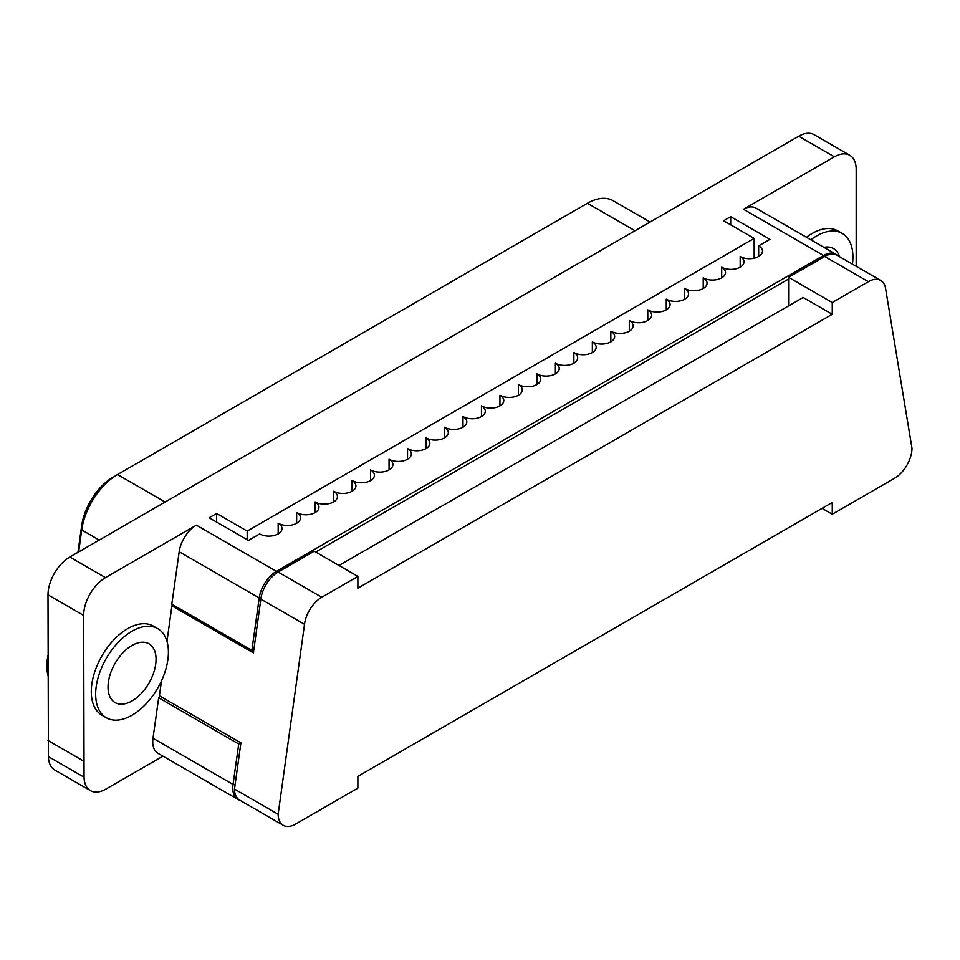 <?xml version="1.0" encoding="UTF-8"?>
<svg xmlns="http://www.w3.org/2000/svg" width="960" height="960" viewBox="0 0 960 960"><rect width="100%" height="100%" fill="white"/><g stroke="black" fill="none" stroke-linecap="round" stroke-linejoin="round"><path stroke-width="1.44" d="M240.888 742.956L238.716 744L233.04 784.44A24.696 14.256 120 0 0 237.888 799.404A24.696 14.256 120 0 0 239.796 800.208M237.888 799.404L157.848 753.204A24.696 14.256 -60 0 1 153 738.24L158.676 697.788L238.716 744M158.676 697.788L159.9 696.084M837.516 255.516A24.696 14.256 120 0 0 835.86 254.256A24.696 14.256 120 0 0 823.512 255.48L276.408 571.356A24.696 14.256 120 0 0 259.212 597.948L251.856 650.364L253.548 651.72M315.684 552.036L788.604 279L788.604 277.32L832.26 302.532L868.368 281.676A24.696 14.256 -60 0 1 880.716 280.452A24.696 14.256 -60 0 1 885.624 288.804L912 448.32A24.696 14.256 -60 0 1 894.54 478.284L832.26 514.236L822.072 508.356M251.856 650.364L171.816 604.152L179.172 551.748A24.696 14.256 -60 0 1 196.368 525.156L105.48 577.632A30.864 17.82 120 0 0 83.652 615.42L84.06 777.204A30.864 17.82 120 0 0 90.444 790.644A30.864 17.82 120 0 0 105.876 789.108L162.96 756.156M856.188 266.292L856.188 169.416A30.864 17.82 120 0 0 849.792 155.28A30.864 17.82 120 0 0 834.36 156.816L743.484 209.28A24.696 14.256 -60 0 1 755.832 208.056L835.86 254.256M253.524 651.912L171.816 604.152M247.188 539.712L247.188 531.096L216.636 513.456L209.16 517.764L248.412 540.432L259.692 533.916A13.068 7.548 0 0 0 273.936 535.548A13.068 7.548 0 0 0 282 528.576A13.068 7.548 0 0 0 278.172 523.248L278.172 533.916M730.692 224.844L730.692 216.66L769.944 239.328L758.664 245.844L758.664 256.512M278.172 523.248A13.068 7.548 0 0 0 292.416 524.88A13.068 7.548 0 0 0 300.48 517.908A13.068 7.548 0 0 0 296.652 512.58A13.068 7.548 0 0 0 310.896 514.212A13.068 7.548 0 0 0 318.96 507.24A13.068 7.548 0 0 0 315.132 501.912A13.068 7.548 0 0 0 329.376 503.544A13.068 7.548 0 0 0 337.44 496.572A13.068 7.548 0 0 0 333.612 491.232A13.068 7.548 0 0 0 347.856 492.876A13.068 7.548 0 0 0 355.92 485.904A13.068 7.548 0 0 0 352.092 480.564A13.068 7.548 0 0 0 366.336 482.208A13.068 7.548 0 0 0 374.4 475.236A13.068 7.548 0 0 0 370.572 469.896A13.068 7.548 0 0 0 384.816 471.54A13.068 7.548 0 0 0 392.88 464.568A13.068 7.548 0 0 0 389.052 459.228A13.068 7.548 0 0 0 403.296 460.86A13.068 7.548 0 0 0 411.36 453.9A13.068 7.548 0 0 0 407.532 448.56A13.068 7.548 0 0 0 421.776 450.192A13.068 7.548 0 0 0 429.84 443.22A13.068 7.548 0 0 0 426.024 437.892L426.024 448.56M426.024 437.892A13.068 7.548 0 0 0 440.256 439.524A13.068 7.548 0 0 0 448.32 432.552A13.068 7.548 0 0 0 444.504 427.224L444.504 437.892M444.504 427.224A13.068 7.548 0 0 0 458.736 428.856A13.068 7.548 0 0 0 466.812 421.884A13.068 7.548 0 0 0 462.984 416.556L462.984 427.224M462.984 416.556A13.068 7.548 0 0 0 477.216 418.188A13.068 7.548 0 0 0 485.292 411.216A13.068 7.548 0 0 0 481.464 405.876L481.464 416.556M481.464 405.876A13.068 7.548 0 0 0 495.696 407.52A13.068 7.548 0 0 0 503.772 400.548A13.068 7.548 0 0 0 499.944 395.208L499.944 405.876M296.652 512.58L296.652 523.248M315.132 501.912L315.132 512.58M333.612 491.232L333.612 501.912M352.092 480.564L352.092 491.232M370.572 469.896L370.572 480.564M389.052 459.228L389.052 469.896M407.532 448.56L407.532 459.228M499.944 395.208A13.068 7.548 0 0 0 514.176 396.852A13.068 7.548 0 0 0 522.252 389.88A13.068 7.548 0 0 0 518.424 384.54L518.424 395.208M788.604 305.892L788.604 279M758.664 245.844A13.068 7.548 180 0 1 762.492 251.172A13.068 7.548 180 0 1 754.428 258.144A13.068 7.548 180 0 1 740.184 256.512A13.068 7.548 180 0 1 744.012 261.84A13.068 7.548 180 0 1 735.948 268.812A13.068 7.548 180 0 1 721.704 267.18A13.068 7.548 180 0 1 725.532 272.508A13.068 7.548 180 0 1 717.468 279.48A13.068 7.548 180 0 1 703.224 277.848A13.068 7.548 180 0 1 707.052 283.188A13.068 7.548 180 0 1 698.988 290.148A13.068 7.548 180 0 1 684.744 288.516A13.068 7.548 180 0 1 688.572 293.856A13.068 7.548 180 0 1 680.508 300.816A13.068 7.548 180 0 1 666.264 299.184A13.068 7.548 180 0 1 670.092 304.524A13.068 7.548 180 0 1 662.028 311.496A13.068 7.548 180 0 1 647.784 309.852A13.068 7.548 180 0 1 651.612 315.192A13.068 7.548 180 0 1 643.548 322.164A13.068 7.548 180 0 1 629.304 320.52A13.068 7.548 180 0 1 633.132 325.86A13.068 7.548 180 0 1 625.068 332.832A13.068 7.548 180 0 1 610.824 331.2A13.068 7.548 180 0 1 614.652 336.528A13.068 7.548 180 0 1 606.576 343.5A13.068 7.548 180 0 1 592.344 341.868A13.068 7.548 180 0 1 596.172 347.196A13.068 7.548 180 0 1 588.096 354.168A13.068 7.548 180 0 1 573.864 352.536L573.864 363.204M592.344 341.868L592.344 352.536M573.864 352.536A13.068 7.548 180 0 1 577.692 357.864A13.068 7.548 180 0 1 569.616 364.836A13.068 7.548 180 0 1 555.384 363.204L555.384 373.872M555.384 363.204A13.068 7.548 180 0 1 559.212 368.544A13.068 7.548 180 0 1 551.136 375.504A13.068 7.548 180 0 1 536.904 373.872L536.904 384.54M536.904 373.872A13.068 7.548 180 0 1 540.732 379.212A13.068 7.548 180 0 1 532.656 386.184A13.068 7.548 180 0 1 518.424 384.54M740.184 256.512L740.184 267.18M721.704 267.18L721.704 277.848M703.224 277.848L703.224 288.516M684.744 288.516L684.744 299.184M666.264 299.184L666.264 309.852M647.784 309.852L647.784 320.52M629.304 320.52L629.304 331.2M610.824 331.2L610.824 341.868M247.188 531.096L754.164 238.404L723.6 220.752L730.692 216.66M852.432 264.12A51.444 29.7 120 0 0 852.912 257.004A51.444 29.7 120 0 0 842.256 233.448L837.888 230.928A51.444 29.7 120 0 0 806.46 237.288M161.496 680.832L159.408 695.808L240.9 742.848L234.48 789.072A24.696 14.256 -60 0 0 239.604 800.1L283.248 825.3A24.696 14.256 -60 0 1 278.136 814.272L304.512 624.312A24.696 14.256 -60 0 1 321.768 597.252L357.876 576.408L314.232 551.196L278.112 572.052A24.696 14.256 -60 0 0 260.856 599.112L253.392 652.872L171.9 605.832L173.004 605.412M216.636 513.456L216.636 522.072M166.98 641.328L171.9 605.832M157.752 628.644L153.396 626.124A51.444 29.7 120 0 0 113.748 639.9A51.444 29.7 120 0 0 91.296 691.68A51.444 29.7 120 0 0 101.94 715.224L106.308 717.744A51.444 29.7 120 0 0 145.956 703.968A51.444 29.7 120 0 0 168.408 652.188A51.444 29.7 120 0 0 157.752 628.644A51.444 29.7 120 0 0 106.308 658.344A51.444 29.7 120 0 0 106.308 717.744M283.248 825.3A24.696 14.256 -60 0 0 295.596 824.076L357.876 788.124L357.876 776.352L832.26 502.476L832.26 514.236M338.964 565.488L803.16 297.48L832.26 314.292L357.876 588.168L357.876 576.408M832.26 302.532L832.26 314.292M788.604 277.32L824.712 256.476A24.696 14.256 -60 0 1 837.06 255.252L880.716 280.452M304.512 624.312L260.856 599.112M278.136 814.272L234.48 789.072M48.012 675.66A51.444 29.7 -60 0 1 48 655.176M108.024 687.06A33.96 19.608 -60 0 1 122.844 652.884A33.96 19.608 -60 0 1 149.016 643.788A33.96 19.608 -60 0 1 149.016 682.992A33.96 19.608 -60 0 1 115.056 702.6A33.96 19.608 -60 0 1 108.024 687.06M78.636 551.964L81.72 529.944A51.444 29.7 -60 0 1 117.552 474.552L587.424 203.268A51.444 29.7 -60 0 1 613.152 200.724L650.076 222.036M77.928 552.36L81.66 525.816A45.276 26.136 -60 0 1 113.184 477.072M90.444 790.644L54.792 770.052A30.864 17.82 -60 0 1 48.408 756.624L48 594.828A30.864 17.82 -60 0 1 69.828 557.04L798.708 136.224A30.864 17.82 -60 0 1 814.14 134.7L849.792 155.28M83.664 761.088L48.012 740.508M754.164 238.404L754.164 258.204M842.256 233.448A51.444 29.7 120 0 0 810.828 239.808M823.908 247.356A33.96 19.608 -60 0 1 833.508 248.592A33.96 19.608 -60 0 1 839.496 256.656M235.092 784.668L233.04 784.44L153 738.24M261 598.14L259.212 597.948L179.172 551.748M277.14 572.64L276.408 571.356L196.368 525.156M824.244 256.74L823.512 255.48L743.484 209.28M321.768 597.252L278.112 572.052M868.368 281.676L824.712 256.476M81.66 525.816L81.72 529.944L99.24 540.06M165.132 502.02L117.552 474.552M84.06 777.204L48.408 756.624M48 594.828L83.652 615.408M105.48 577.632L69.828 557.04M587.424 203.268L635.004 230.736M798.708 136.224L834.36 156.816"/></g></svg>
